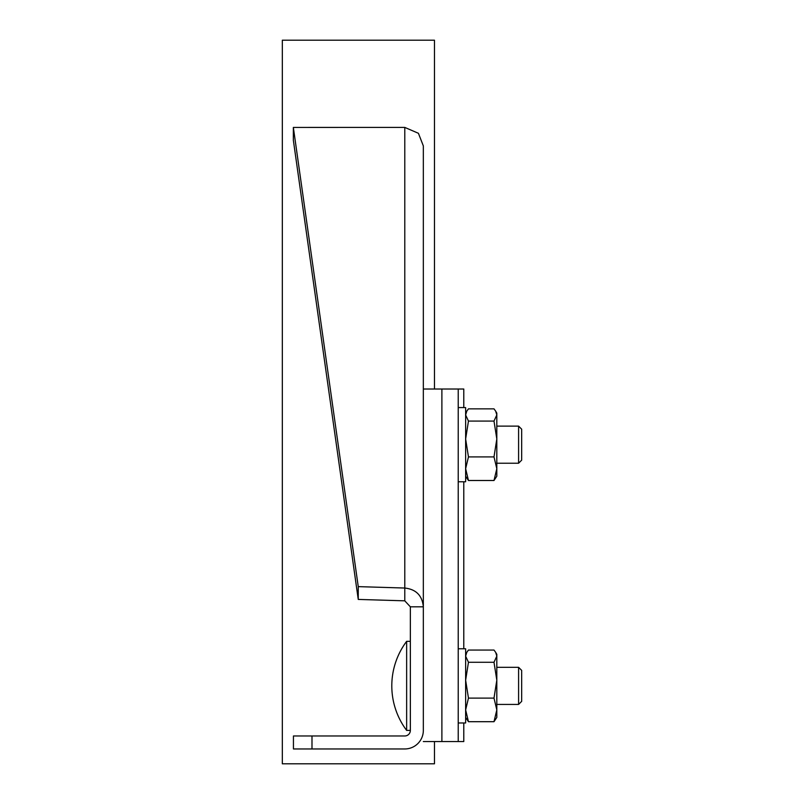 <?xml version="1.0" encoding="UTF-8"?>
<svg xmlns="http://www.w3.org/2000/svg" width="804" height="804" viewBox="0 0 804 804"><rect width="100%" height="100%" fill="white"/><g stroke="black" fill="none" stroke-linecap="round" stroke-linejoin="round"><path stroke-width="1.21" d="M434.472 389.015L434.472 40.2L282.325 40.2L282.325 763.8L434.472 763.8L434.472 741.539M311.992 748.956L293.44 748.956L293.44 735.972L311.992 735.972L311.992 748.956L404.784 748.956A18.552 18.552 0 0 0 423.336 730.404L423.336 145.916L418.422 133.293L404.784 127.414L293.349 127.434L293.349 140.228L358.252 599.422L404.784 600.829L404.784 588.036L358.252 586.629L358.252 599.422M293.349 127.434L358.252 586.629M404.784 127.414L404.784 588.036C416.05 589.282 422.241 595.543 423.336 606.809L410.352 606.809L404.784 600.829M311.992 735.972L404.784 735.972A5.568 5.568 0 0 0 410.352 730.404L410.352 606.809M423.336 389.015L441.888 389.015L441.888 741.539L423.336 741.539M441.888 741.539L463.787 741.539L463.787 722.977M441.888 389.015L463.787 389.015L463.787 407.568M458.22 389.015L458.22 741.539M463.787 481.777L463.787 648.768M518.59 667.32L518.59 704.425L521.675 701.349L521.675 670.395L518.59 667.32L496.812 667.32M496.812 704.425L518.59 704.425M410.352 641.341L406.643 641.341A74.219 74.219 0 0 0 406.643 730.404L406.643 641.341M410.352 730.404L406.643 730.404M458.22 648.768L465.637 648.768L465.637 722.977L458.22 722.977M493.998 662.275L496.812 680.194L493.998 698.103L496.812 709.902L493.998 721.701L468.461 721.701L465.637 709.902L468.461 698.103L465.637 680.194L468.461 662.275L465.637 656.164L466.762 652.386L468.461 650.054L493.998 650.054L495.686 652.386L496.812 656.164L493.998 662.275L468.461 662.275M493.998 698.103L468.461 698.103M465.637 717.419L468.461 721.701M493.998 721.701L496.812 717.419L496.812 654.335L495.686 652.386M458.22 407.568L465.637 407.568L465.637 481.777L458.22 481.777M493.998 421.075L496.812 438.994L493.998 456.903L496.812 468.702L493.998 480.501L468.461 480.501L465.637 468.702L468.461 456.903L465.637 438.994L468.461 421.075L465.637 414.964L466.762 411.186L468.461 408.854L493.998 408.854L495.686 411.186L496.812 414.964L493.998 421.075L468.461 421.075M493.998 456.903L468.461 456.903M465.637 476.219L468.461 480.501M493.998 480.501L496.812 476.219L496.812 413.135L495.686 411.186M518.59 426.12L518.59 463.225L521.675 460.149L521.675 429.195L518.59 426.12L496.812 426.12M496.812 463.225L518.59 463.225M465.637 654.335L466.762 652.386M465.637 413.135L466.762 411.186"/></g></svg>
